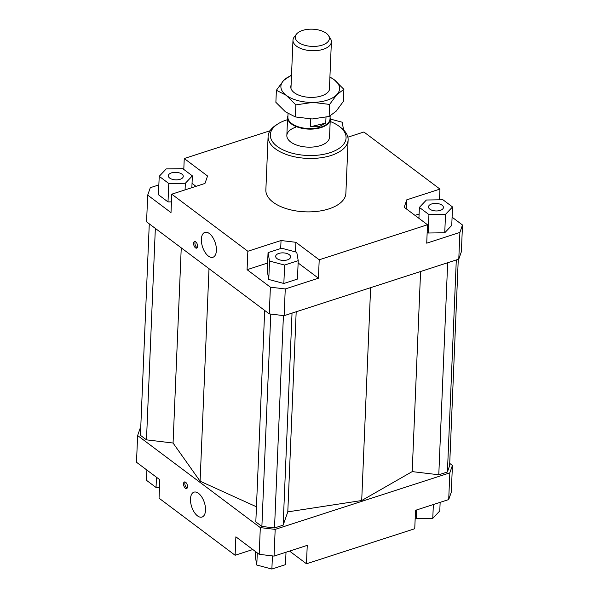 <?xml version="1.0" encoding="UTF-8"?>
<svg xmlns="http://www.w3.org/2000/svg" width="599" height="599" viewBox="0 0 599 599"><rect width="100%" height="100%" fill="white"/><g stroke="black" fill="none" stroke-linecap="round" stroke-linejoin="round"><path stroke-width="0.9" d="M330.086 117.524A21.354 10.775 -177.6 0 1 330.281 119.231A21.354 10.775 -177.6 0 1 319.012 128.156A21.354 10.775 -177.6 0 1 287.602 117.441A21.354 10.775 -177.6 0 1 287.939 115.757M330.154 115.944L330.034 118.819A21.092 10.64 -177.6 0 1 318.908 127.639A21.092 10.64 -177.6 0 1 287.887 117.06L288.029 113.608M325.998 117.232L325.751 123.109L318.945 126.726L310.454 126.763L310.784 118.976M296.393 34.225L294.244 36.996A19.22 9.696 2.4 0 0 292.978 40.215A19.22 9.696 2.4 0 0 321.251 49.859A19.22 9.696 2.4 0 0 331.389 41.825A19.22 9.696 2.4 0 0 330.401 38.508L328.492 35.566A17.064 8.611 -177.6 0 1 320.368 45.644A17.064 8.611 -177.6 0 1 301.042 43.907A17.064 8.611 -177.6 0 1 296.393 34.225A17.064 8.611 -177.6 0 1 304.27 29.95A17.064 8.611 -177.6 0 1 328.492 35.566M325.751 123.109L310.454 126.763M330.281 119.231L329.525 137.261A21.354 10.775 -177.6 0 1 320.458 145.572A21.354 10.775 -177.6 0 1 298.145 145.564A21.354 10.775 -177.6 0 1 286.846 135.471A21.354 10.775 -177.6 0 1 295.921 127.16M216.404 250.472A13.081 6.686 72.1 0 1 212.915 257.278A13.081 6.686 72.1 0 1 205.053 252.321A13.081 6.686 72.1 0 1 201.376 239.196A13.081 6.686 72.1 0 1 204.858 232.39A13.081 6.686 72.1 0 1 212.727 237.346A13.081 6.686 72.1 0 1 216.404 250.472M205.517 510.243A13.081 6.686 72.1 0 1 202.028 517.057A13.081 6.686 72.1 0 1 194.166 512.1A13.081 6.686 72.1 0 1 190.489 498.967A13.081 6.686 72.1 0 1 193.971 492.161A13.081 6.686 72.1 0 1 201.841 497.118A13.081 6.686 72.1 0 1 205.517 510.243M197.595 246.339A3.474 1.775 72.1 0 1 196.667 248.143A3.474 1.775 72.1 0 1 194.585 246.825A3.474 1.775 72.1 0 1 193.604 243.344A3.474 1.775 72.1 0 1 194.533 241.539A3.474 1.775 72.1 0 1 196.622 242.85A3.474 1.775 72.1 0 1 197.595 246.339M195.274 241.584A3.474 1.775 -107.9 0 0 194.915 242.917A3.474 1.775 -107.9 0 0 197.243 247.672M187.517 486.762A3.474 1.775 72.1 0 1 186.596 488.567A3.474 1.775 72.1 0 1 184.507 487.257A3.474 1.775 72.1 0 1 183.534 483.775A3.474 1.775 72.1 0 1 184.455 481.97A3.474 1.775 72.1 0 1 186.544 483.281A3.474 1.775 72.1 0 1 187.517 486.762M185.196 482.015A3.474 1.775 -107.9 0 0 184.836 483.348A3.474 1.775 -107.9 0 0 187.165 488.103M180.082 179.311A7.473 3.774 -177.6 0 1 172.272 179.311A7.473 3.774 -177.6 0 1 168.319 175.777A7.473 3.774 -177.6 0 1 171.494 172.864A7.473 3.774 -177.6 0 1 179.303 172.871A7.473 3.774 -177.6 0 1 183.257 176.405A7.473 3.774 -177.6 0 1 180.082 179.311M289.25 254.665A7.473 3.774 -177.6 0 1 290.612 256.956A7.473 3.774 -177.6 0 1 285.319 260.318A7.473 3.774 -177.6 0 1 277.03 258.618A7.473 3.774 -177.6 0 1 275.675 256.327A7.473 3.774 -177.6 0 1 280.961 252.965A7.473 3.774 -177.6 0 1 289.25 254.665M431.662 203.959A7.473 3.774 -177.6 0 1 439.471 203.959A7.473 3.774 -177.6 0 1 443.425 207.494A7.473 3.774 -177.6 0 1 440.25 210.399A7.473 3.774 -177.6 0 1 432.441 210.399A7.473 3.774 -177.6 0 1 428.487 206.865A7.473 3.774 -177.6 0 1 431.662 203.959M348.116 139.881L345.878 193.312A40.043 20.201 -177.6 0 1 328.873 208.894A40.043 20.201 -177.6 0 1 287.048 208.886A40.043 20.201 -177.6 0 1 265.859 189.958L268.097 136.527A40.043 20.201 2.4 0 0 289.287 155.455A40.043 20.201 2.4 0 0 331.112 155.47A40.043 20.201 2.4 0 0 348.116 139.881A40.043 20.201 2.4 0 0 341.071 127.774L339.393 126.486A37.909 19.123 -177.6 0 1 329.967 152.708A37.909 19.123 -177.6 0 1 280.961 148.822A37.909 19.123 -177.6 0 1 277.921 123.911A37.909 19.123 -177.6 0 1 286.412 120.025A37.909 19.123 -177.6 0 1 287.513 119.68M277.921 123.911L276.139 125.049A40.043 20.201 2.4 0 0 268.097 136.527M330.184 121.47A37.909 19.123 -177.6 0 1 339.393 126.486M347.877 137.186L363.893 132.005L439.958 189.082L439.509 199.826M452.095 217.19L462.495 224.999L459.905 232.427L458.782 259.142L461.38 251.715L462.495 224.999M183.796 169.435L184.252 158.525L207.561 176.016L204.963 183.444L171.778 194.188L171.007 212.608L147.698 195.117L146.575 221.832L269.265 313.891L284.136 315.673L458.782 259.142M459.905 232.427L426.72 243.164L427.491 224.745L319.207 259.794L318.436 278.213L285.259 288.958L270.389 287.176L269.265 313.891M284.136 315.673L285.259 288.958M196 186.349L192.039 183.376M147.698 195.117L150.297 187.689L158.855 184.919M159.214 176.316L168.776 183.489L185.346 183.264L192.354 175.859L182.792 168.686L166.222 168.911L159.214 176.316L158.443 194.742L168.005 201.915L171.456 201.87M295.494 251.902L295.899 242.303L281.036 240.521L280.699 248.54M318.436 278.213L298.13 262.976M267.618 263.036L247.08 269.685L247.851 251.266L281.036 240.521M270.389 287.176L247.08 269.685M283.844 283.484L297.456 279.074L298.227 260.655L296.752 252.239L281.665 248.226L268.053 252.628L267.281 271.055L268.756 279.471L283.844 283.484L284.615 265.058L298.227 260.655M406.399 208.916L406.781 199.826L404.183 207.254L427.491 224.745M419.105 214.008L414.965 215.348M427.177 232.255L428.173 233.004L444.743 232.779L451.751 225.374L452.522 206.954L442.961 199.774L426.391 200.006L419.382 207.411L418.926 218.321M260.31 527.607L137.62 435.548L136.505 462.263L159.813 479.754L159.042 498.181L235.108 555.258L235.879 536.831L259.195 554.322L274.057 556.097L275.181 529.381L260.31 527.607L259.195 554.322M449.722 463.401L452.425 465.43L449.827 472.858L275.181 529.381M137.62 435.548L140.218 428.12L140.728 427.956M264.683 310.447L255.818 521.894L261.883 526.439L274.522 527.951L283.147 525.158L287.797 511.868L361.706 500.524L412.202 471.608L438.782 474.782L447.416 471.99L449.624 465.67L458.272 259.307M149.278 223.861L140.421 435.301L146.478 439.853L173.066 443.028L200.096 481.214L256.454 506.784M449.827 472.858L448.703 499.573L451.302 492.138L452.425 465.43M274.057 556.097L307.242 545.36L306.471 563.779L414.748 528.737L415.519 510.311L448.703 499.573M306.471 563.779L289.549 551.087M184.252 158.525L270.059 130.747M415.204 517.821L416.208 518.577L432.778 518.345L439.786 510.94L440.145 502.344M416.208 518.577L416.567 509.974M432.778 518.345L433.354 504.538M286.008 552.233L285.491 564.647L271.879 569.05L272.425 555.902M271.879 569.05L256.784 565.037L255.309 556.621L255.526 551.567M256.784 565.037L257.293 552.899M252.8 549.53L235.108 555.258M159.491 487.436L156.04 487.481L146.478 480.308L146.905 470.065M156.04 487.481L156.466 477.246M343.564 129.938L342.216 122.218L330.289 119.051M419.382 207.411L428.951 214.584L428.173 233.004M428.951 214.584L445.521 214.352L444.743 232.779M445.521 214.352L452.522 206.954M406.781 199.826L439.958 189.082M268.053 252.628L269.528 261.044L268.756 279.471M269.528 261.044L284.615 265.058M295.899 242.303L319.207 259.794M247.851 251.266L171.778 194.188M168.776 183.489L168.005 201.915M185.346 183.264L185.069 189.883M192.354 175.859L191.86 187.689M200.096 481.214L209.006 268.674M261.883 526.439L270.785 314.071M274.522 527.951L283.417 315.583M283.147 525.158L292.035 313.112M287.797 511.868L296.183 311.772M361.706 500.524L370.624 287.677M412.202 471.608L420.588 271.504M438.782 474.782L447.67 262.736M447.416 471.99L456.303 259.944M146.478 439.853L155.343 228.406M173.066 443.028L181.25 247.844M291.496 75.541A29.366 14.818 2.4 0 0 283.619 80.461A29.366 14.818 2.4 0 0 286.217 95.316A29.366 14.818 2.4 0 0 312.835 102.392A29.366 14.818 2.4 0 0 327.106 100.198A29.366 14.818 2.4 0 0 336.848 94.62L329.615 104.421L312.835 102.392L295.861 104.885L286.217 95.316L276.386 90.269L283.619 80.461L291.518 74.965M276.386 90.269L275.877 102.324L285.528 111.893L295.359 116.94L312.139 118.969L329.113 116.476L336.159 111.197L343.384 101.396L343.893 89.341L336.848 94.62A29.366 14.818 2.4 0 0 334.249 79.764A29.366 14.818 2.4 0 0 329.907 77.151M329.502 86.728A19.49 9.831 -177.6 0 1 326.799 93.234A19.49 9.831 -177.6 0 1 321.431 95.937A19.49 9.831 -177.6 0 1 293.248 91.827A19.49 9.831 -177.6 0 1 291.099 85.118M329.914 77.001L334.249 79.764L343.893 89.341M329.113 116.476L329.615 104.421M295.359 116.94L295.861 104.885M331.389 41.825L329.368 89.962M292.978 40.215L290.964 88.353M287.602 117.441L286.846 135.471"/></g></svg>
